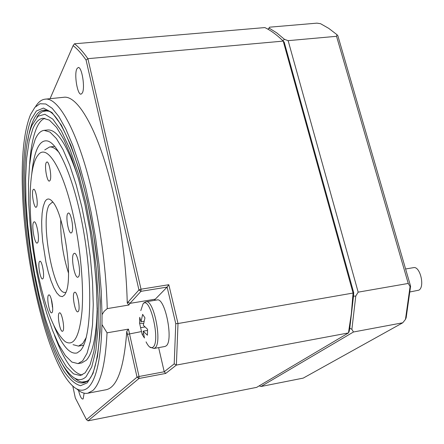<?xml version="1.0" encoding="UTF-8"?>
<svg xmlns="http://www.w3.org/2000/svg" width="444" height="444" viewBox="0 0 444 444"><rect width="100%" height="100%" fill="white"/><g stroke="black" fill="none" stroke-linecap="round" stroke-linejoin="round"><path stroke-width="0.67" d="M140.792 310.611L143.035 303.89C150.005 294.994 160.828 341.519 153.002 347.186C150.916 348.745 148.601 346.975 146.059 341.874M30.98 119.708L36.364 111.011L43.434 108.064L51.97 112.537L61.411 125.208L70.962 145.499L79.781 171.467L87.191 200.394L93.273 232.046L97.852 266.594L100.25 301.021L100.094 331.923L97.508 356.532L93.007 373.454L87.318 382.784L80.592 385.675C75.458 384.504 69.986 379.798 64.175 371.545C52.47 352.181 41.742 318.304 34.887 285.52C28.139 252.581 23.299 211.555 23.266 176.429C23.676 150.988 26.518 131.407 30.98 119.708M410.045 291.936L418.814 290.176C425.158 287.107 420.141 265.856 413.525 267.649L405.6 268.992M76.862 68.82L78.2 67.505C81.835 66.439 85.326 87.807 82.351 92.957L81.074 94.161C77.445 95.149 73.982 74.253 76.862 68.82M35.598 106.582C38.317 102.065 41.47 99.595 45.044 99.178L63.614 97.303C78.216 94.689 99.628 132.806 113.492 194.011C121.789 230.952 126.374 267.288 127.256 303.013L138.944 289.943L86.075 60.079L87.884 58.675L283.217 41.103C277.017 34.987 270.896 30.475 264.846 27.578L74.442 43.795C78.777 47.042 83.256 52.004 87.884 58.675L141.02 289.199L168.814 284.709L178.011 323.532L353.074 293.046L283.217 41.103L284.21 42.18L353.707 292.679L353.074 293.046L351.326 313.78L348.457 332.933L349.234 331.246L349.778 328.199L353.496 296.187L355.777 296.065L358.169 292.158L408.241 283.444L336.546 36.303L288.139 40.659L284.499 39.366L282.761 40.654M45.044 99.178C58.891 96.631 79.548 135.059 93.229 196.675C101.604 234.798 106.277 272.117 107.243 308.613L128.888 305.022L127.256 303.013M107.048 332.822C105.45 363.902 100.727 383.128 92.874 390.492L87.768 393.234L106.105 389.743C117.149 387.384 124.037 367.932 126.773 331.374L128.466 329.115L107.048 332.822L101.976 324.564C100.977 358.541 96.42 379.487 88.312 387.401C82.678 392.357 76.44 390.798 69.58 382.706C46.448 355.816 24.858 263.958 22.505 192.274L22.267 183.627C21.723 152.453 24.503 129.393 30.603 114.441L34.91 107.326L40.01 103.741L45.81 103.996L52.17 108.286L58.941 116.711L65.912 129.21L72.872 145.56L79.57 165.357L85.764 188.012L91.22 212.781L95.715 238.778L99.09 265.057L101.215 290.648L102.031 314.635L104.196 311.272L107.243 308.613M84.127 393.162L83.156 398.845L82.778 399.045C81.324 398.89 79.914 396.02 78.549 390.431M164.968 346.481L166.156 345.882C173.798 340.848 165.09 297.141 157.076 299.95L146.009 301.787C153.824 299.006 162.493 342.873 155.056 347.885L153.896 348.479L164.968 346.481M87.962 380.663L84.71 382.023C81.535 382.573 78.205 381.285 74.72 378.171M86.036 376.784C80.78 381.651 74.919 380.258 68.443 372.61C36.058 336.23 11.749 170.307 32.123 125.058L37.995 116.228L44.9 114.275L52.819 119.142L61.389 131.019L70.13 149.65L78.521 174.248L85.997 203.48L92.036 235.548L96.226 268.343L98.291 299.694L98.146 327.594L95.876 350.405L91.725 366.999L86.036 376.784M32.889 128.632C35.614 122.228 38.972 118.759 42.963 118.232L49.428 120.146L56.51 127.306L63.93 139.688L71.351 156.987L78.422 178.582L84.771 203.552L90.06 230.702L94.011 258.669L96.415 286.014L97.175 311.366L96.293 333.516L93.873 351.515L90.088 364.718L85.181 372.794L80.353 375.557L73.554 373.87L66.372 366.727L59.119 354.75L52.081 338.655L45.504 319.225L39.605 297.275L34.56 273.615L30.525 249.051L27.622 224.403L25.968 200.483L25.63 178.116L26.662 158.131L29.093 141.364L32.889 128.632M44.85 118.271C41.597 119.536 38.811 122.855 36.486 128.238C32.945 136.685 30.653 148.668 29.615 164.186M78.005 363.608L71.873 362.071L65.373 355.605L58.802 344.744L52.414 330.12L46.437 312.437L41.07 292.43L36.48 270.846L32.823 248.446L30.203 225.979L28.727 204.212L28.46 183.905L29.448 165.834L31.702 150.749L35.193 139.377C37.629 133.833 40.604 130.825 44.117 130.353L49.983 132.079L56.394 138.556L63.104 149.75L69.808 165.357L76.19 184.826L81.924 207.309L86.713 231.757L90.31 256.965L92.519 281.651L93.262 304.601L92.524 324.725L90.398 341.175L87.03 353.33L82.628 360.867L78.005 363.608L81.685 362.942L86.358 360.189C92.89 353.047 96.492 335.653 97.169 308.014M31.807 173.487C32.823 162.854 34.615 154.612 37.202 148.768C39.671 143.301 42.713 140.659 46.331 140.842C58.275 141.037 75.585 181.829 84.31 235.364C93.135 288.85 90.759 339.904 80.414 350.549L77.145 352.925C69.78 354.75 62.038 345.693 53.935 325.757M74.442 43.795L73.11 45.632L50.061 98.673M73.11 45.632C77.295 48.834 81.618 53.652 86.075 60.079M72.799 386.052L75.308 397.946L86.475 419.652L137.035 377.15L126.773 331.374M168.814 284.709L167.122 287.09L175.763 323.654L178.011 323.532L176.368 365.085L348.457 332.933L256.676 387.357L88.029 420.857L86.475 419.652M268.093 29.287L269.652 27.173L268.226 29.365M284.499 39.366L276.762 32.884L269.097 28.094M141.02 289.199L138.944 289.943L140.97 291.331L167.122 287.09L155.283 299.184L129.914 303.38L140.97 291.331L141.02 289.199M128.888 305.022L129.914 303.38L127.95 302.037M87.768 393.234C84.221 393.85 80.503 392.379 76.607 388.822M175.763 323.654L174.215 363.858L176.368 365.085L165.723 373.426L138.989 378.477L88.029 420.857M269.652 27.173L316.949 23.144L320.551 23.699L328.726 28.355L336.957 34.671L336.546 36.303M353.707 292.679L353.496 296.187M154.401 300.394L155.283 299.184M174.215 363.858L164.225 371.761L158.641 347.619M101.976 324.564L102.031 314.635M165.723 373.426L164.225 371.761L139.033 376.506L138.989 378.477L137.035 377.15L139.033 376.506L128.466 329.115M288.139 40.659L358.169 292.158M336.957 34.671L337.856 35.753L410.589 286.18L406.16 317.749L405.472 319.386L410.078 286.546L410.589 286.18M355.777 296.065L351.881 329.348L349.778 328.199M351.881 329.348L353.474 331.995L402.764 322.782L303.224 378.11L260.967 386.508L259.174 385.88M408.241 283.444L410.078 286.546M402.764 322.782L405.472 319.386M260.967 386.508L353.474 331.995M143.307 325.263L147.58 329.27L147.425 335.209L143.162 331.18L144.455 338.001L142.163 334.449L139.594 323.199L139.727 317.321L141.009 321.75L142.641 314.363L144.955 317.849L143.307 325.263M144.877 326.956L140.87 327.65M139.594 323.199L143.562 323.448M143.445 333.705L142.163 334.449M147.491 330.425L143.162 331.18M144.006 321.234L141.009 321.75M36.819 117.333C39.277 113.353 42.102 111.172 45.299 110.795L49.023 111.244M54.479 335.303C63.72 360.101 72.944 373.332 82.151 374.986M78.311 178.199C67.521 145.527 57.359 129.443 47.835 129.948L44.117 130.353M86.303 337.368L82.789 343.451L78.505 346.104L73.049 344.672M38.245 274.975C27.8 226.09 27.09 167.632 38.173 154.978C46.936 142.985 63.326 169.042 73.582 216.678C80.647 248.912 83.916 286.43 81.996 311.338C79.493 336.602 73.926 346.72 65.301 341.697C54.945 332.889 45.926 310.65 38.245 274.975M44.755 149.922L49.573 146.997C52.62 146.648 55.938 148.696 59.54 153.147M78.277 311.51C80.675 309.124 77.361 291.242 74.714 292.23L74.204 292.59C71.867 295.149 75.147 312.754 77.8 311.827L78.277 311.51M42.985 278.599C44.85 276.235 42.03 260.4 39.899 261.222L39.433 261.61C37.612 264.119 40.41 279.726 42.541 278.954L42.985 278.599M50.039 180.486C52.015 177.295 49.267 161.161 46.892 161.977L46.193 162.643C44.267 165.995 46.992 181.874 49.373 181.102L50.039 180.486M64.669 294.905L65.967 292.407C73.188 277.406 64.025 214.363 52.842 202.042C49.595 198.046 46.925 197.996 44.827 201.887L43.179 206.643L42.113 213.348L41.669 221.65L41.864 231.141L42.668 241.386L45.948 262.265L48.274 271.961L50.932 280.564L53.802 287.656L56.749 292.885L59.64 295.954L62.327 296.659L64.669 294.905M53.064 202.331L52.187 202.298L49.229 204.912C39.882 219.752 53.674 295.809 65.274 292.341M71.8 232.473C74.104 229.481 71.023 212.11 68.359 213.037L67.688 213.592C65.446 216.755 68.504 233.844 71.162 232.978L71.8 232.473M36.641 206.776C38.423 203.918 35.775 188.484 33.639 189.261L33.056 189.821C31.313 192.813 33.944 208.02 36.081 207.293L36.641 206.776M62.887 331.03C65.035 328.921 61.888 311.893 59.529 312.815L59.102 313.114C57.004 315.379 60.118 332.168 62.487 331.302L62.887 331.03M52.059 312.576C54.046 310.4 51.066 294.022 48.846 294.888L48.418 295.216C46.476 297.536 49.428 313.686 51.648 312.87L52.059 312.576M37.746 242.596C39.899 239.483 36.652 220.862 34.133 221.817L33.505 222.383C31.413 225.691 34.626 243.995 37.152 243.107L37.746 242.596M78.521 276.745C81.407 273.537 77.517 252.148 74.276 253.319L73.554 253.863C70.757 257.326 74.603 278.316 77.85 277.228L78.521 276.745M68.504 273.127C62.981 255.777 60.395 238.001 60.756 219.802M52.658 307.476L52.281 306.482L52.42 304.762M51.97 301.964L51.443 299.672M52.281 306.482L52.581 306.277M27.828 140.271C29.076 132.706 30.736 126.435 32.806 121.462C36.819 111.871 42.052 108.38 48.501 110.978C62.426 116.167 84.643 172.111 94.517 240.498C104.878 308.791 100.055 370.135 88.251 380.43M81.979 382.062L87.529 381.23M47.741 110.667L42.674 111.533M141.408 331.579L127.395 334.354M87.701 380.958C79.093 386.968 69.714 379.559 59.568 358.741M52.681 307.992L51.31 299.195M146.009 301.787L143.745 302.941M84.71 382.023L87.118 381.429M153.896 348.479L149.6 346.964M45.299 110.795L47.78 110.678M78.505 346.104L83.7 345.188M49.573 146.997L54.817 146.392M51.243 298.973L52.686 308.225"/></g></svg>
